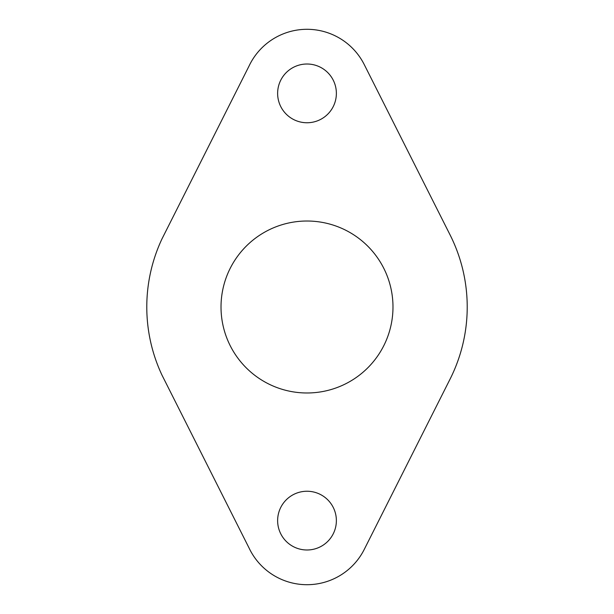 <?xml version="1.0" encoding="UTF-8"?>
<svg xmlns="http://www.w3.org/2000/svg" width="614" height="614" viewBox="0 0 614 614"><rect width="100%" height="100%" fill="white"/><g stroke="black" fill="none" stroke-linecap="round" stroke-linejoin="round"><path stroke-width="0.92" d="M277.628 520.618A29.372 29.372 0 0 0 307 549.99A29.372 29.372 0 0 0 336.372 520.618A29.372 29.372 0 0 0 307 491.246A29.372 29.372 0 0 0 277.628 520.618M277.628 93.382A29.372 29.372 0 0 0 307 122.754A29.372 29.372 0 0 0 336.372 93.382A29.372 29.372 0 0 0 307 64.01A29.372 29.372 0 0 0 277.628 93.382M221.017 307A85.983 85.983 0 0 0 307 392.983A85.983 85.983 0 0 0 392.983 307A85.983 85.983 0 0 0 307 221.017A85.983 85.983 0 0 0 221.017 307M146.784 307A160.216 160.216 0 0 0 161.973 375.093L248.992 547.857A64.086 64.086 0 0 0 364.232 549.453L450.077 379.099A160.216 160.216 0 0 0 450.077 234.901L364.232 64.547A64.086 64.086 0 0 0 248.992 66.143L161.973 238.907A160.216 160.216 0 0 0 146.784 307"/></g></svg>
